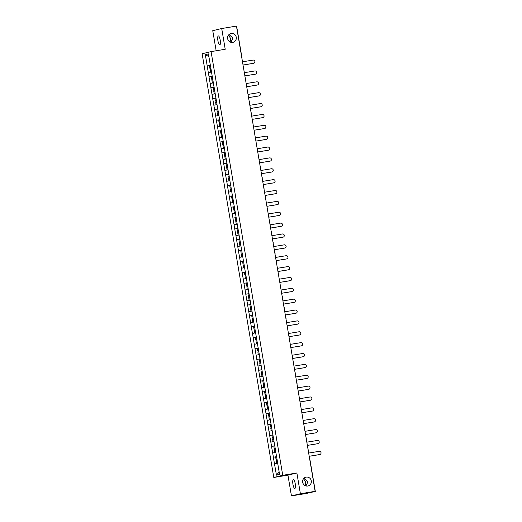 <?xml version="1.0" encoding="UTF-8"?>
<svg xmlns="http://www.w3.org/2000/svg" width="522" height="522" viewBox="0 0 522 522"><rect width="100%" height="100%" fill="white"/><g stroke="black" fill="none" stroke-linecap="round" stroke-linejoin="round"><path stroke-width="0.78" d="M305.983 485.943L307.967 481.662L304.045 478.172M306.231 477.108A4.522 4.365 -103.6 0 1 311.262 480.697A4.522 4.365 -103.6 0 1 307.739 486.021A4.522 4.365 -103.6 0 1 302.701 482.432A4.522 4.365 -103.6 0 1 306.231 477.108M303.589 478.661L305.67 482.211L305.194 485.656M230.952 42.315L232.929 38.034L229.008 34.543M231.194 33.48A4.522 4.365 -103.6 0 1 236.231 37.069A4.522 4.365 -103.6 0 1 232.701 42.393A4.522 4.365 -103.6 0 1 227.67 38.804A4.522 4.365 -103.6 0 1 231.194 33.48M228.551 35.033L230.639 38.582L230.163 42.028M292.946 484.299A4.522 1.174 80.7 0 1 293.357 479.561A4.522 1.174 80.7 0 1 295.237 483.744A4.522 1.174 80.7 0 1 294.826 488.488A4.522 1.174 80.7 0 1 292.946 484.299M217.909 40.67A4.522 1.174 80.7 0 1 218.327 35.933A4.522 1.174 80.7 0 1 220.206 40.122A4.522 1.174 80.7 0 1 219.788 44.859A4.522 1.174 80.7 0 1 217.909 40.67M291.446 495.9L300.391 493.74L296.881 472.984L287.935 475.137L291.446 495.9L306.192 493.479L315.321 491.437L313.468 491.724L315.138 491.326L236.453 26.1L221.706 28.521L212.754 30.674L216.154 50.764M287.935 475.137L273.789 477.46L202.125 53.753L211.077 51.6L282.741 475.301L273.789 477.46M276.569 456.45L279.551 474.4L276.438 475.151L273.352 457.226L276.614 456.691M276.601 456.639L273.352 457.226M273.404 457.213L271.512 446.362L274.774 445.827M274.761 445.768L271.512 446.362M271.564 446.349L269.672 435.492L272.934 434.957M272.928 434.904L269.672 435.492M269.724 435.478L267.832 424.621L271.094 424.086M271.088 424.034L267.832 424.621M267.89 424.608L265.998 413.757L269.261 413.222M269.248 413.17L265.998 413.757M266.05 413.744L264.158 402.886L267.421 402.351M267.414 402.299L264.158 402.886M264.21 402.873L262.318 392.022L265.581 391.487M265.574 391.428L262.318 392.022M262.377 392.009L260.485 381.151L263.747 380.616M263.734 380.564L260.485 381.151M260.537 381.138L258.644 370.287L261.907 369.752M261.894 369.693L258.644 370.287M258.697 370.274L256.804 359.417L260.067 358.882M260.06 358.829L256.804 359.417M256.857 359.404L254.971 348.552L258.227 348.017M258.22 347.959L254.971 348.552M255.023 348.539L253.131 337.682L256.393 337.147M256.38 337.095L253.131 337.682M253.183 337.669L251.291 326.811L254.553 326.276M254.547 326.224L251.291 326.811M251.343 326.798L249.451 315.947L252.713 315.412M252.707 315.36L249.451 315.947M249.509 315.934L247.617 305.076L250.88 304.541M250.867 304.489L247.617 305.076M247.669 305.063L245.777 294.212L249.04 293.677M249.033 293.618L245.777 294.212M245.829 294.199L243.937 283.342L247.2 282.807M247.193 282.754L243.937 283.342M243.989 283.329L242.104 272.477L245.366 271.942M245.353 271.884L242.104 272.477M242.156 272.464L240.264 261.607L243.526 261.072M243.513 261.02L240.264 261.607M240.316 261.594L238.423 250.743L241.686 250.208M241.679 250.149L238.423 250.743M238.476 250.73L236.583 239.872L239.846 239.337M239.839 239.285L236.583 239.872M236.642 239.859L234.75 229.001L238.012 228.466M237.999 228.414L234.75 229.001M234.802 228.988L232.91 218.137L236.172 217.602M236.166 217.55L232.91 218.137M232.962 218.124L231.07 207.267L234.332 206.732M234.326 206.679L231.07 207.267M231.129 207.254L229.236 196.403L232.499 195.867M232.486 195.809L229.236 196.403M229.288 196.389L227.396 185.532L230.659 184.997M230.646 184.945L227.396 185.532M227.448 185.519L225.556 174.668L228.819 174.133M228.812 174.074L225.556 174.668M225.608 174.655L223.716 163.797L226.979 163.262M226.972 163.21L223.716 163.797M223.775 163.784L221.883 152.933L225.145 152.398M225.132 152.339L221.883 152.933M221.935 152.92L220.043 142.062L223.305 141.527M223.299 141.475L220.043 142.062M220.095 142.049L218.203 131.192L221.465 130.657M221.458 130.604L218.203 131.192M218.261 131.179L216.369 120.328L219.632 119.792M219.618 119.74L216.369 120.328M216.421 120.314L214.529 109.457L217.791 108.922M217.778 108.87L214.529 109.457M214.581 109.444L212.689 98.593L215.951 98.058M215.945 97.999L212.689 98.593M212.741 98.58L210.855 87.722L214.111 87.187M214.105 87.135L210.855 87.722M210.908 87.709L209.015 76.858L212.278 76.323M212.265 76.264L209.015 76.858M209.068 76.845L207.175 65.987L210.438 65.452M210.431 65.4L207.175 65.987M207.227 65.974L205.316 54.653L208.428 53.903L210.346 65.224M210.399 65.211L212.18 76.095M212.232 76.081L214.02 86.959M214.072 86.946L215.86 97.829M215.912 97.816L217.694 108.693M217.752 108.68L219.586 119.558M223.214 141.299L219.534 119.564M223.266 141.286L225.047 152.163M225.099 152.15L226.887 163.034M226.94 163.021L228.727 173.904M228.78 173.891L230.561 184.768M230.62 184.755L232.401 195.639M232.453 195.626L234.241 206.503M234.293 206.49L236.133 217.367M239.755 239.109L236.075 217.374M239.807 239.096L241.595 249.973M241.647 249.96L243.428 260.843M243.487 260.83L245.268 271.714M245.32 271.701L247.108 282.578M247.16 282.565L248.942 293.449M249.001 293.436L250.782 304.313M250.834 304.3L252.674 315.177M258.136 347.782L252.622 315.184M258.188 347.776L259.976 358.653M260.028 358.64L261.809 369.524M261.868 369.511L263.649 380.388M263.701 380.375L265.489 391.259M265.541 391.246L267.323 402.123M267.381 402.11L269.221 412.987M272.843 434.728L269.163 412.993M272.895 434.715L274.676 445.592M274.735 445.586L276.516 456.463M275.831 452.398L272.686 452.966M273.991 441.527L270.846 442.095M272.151 430.663L269.006 431.231M270.318 419.792L267.173 420.36M268.478 408.928L265.333 409.496M266.638 398.058L263.493 398.625M264.798 387.193L261.652 387.761M262.964 376.323L259.819 376.891M261.124 365.459L257.979 366.02M259.284 354.588L256.139 355.156M257.45 343.717L254.305 344.285M255.61 332.853L252.465 333.421M253.77 321.983L250.625 322.55M251.93 311.119L248.785 311.686M250.097 300.248L246.952 300.816M248.257 289.384L245.112 289.951M246.417 278.513L243.272 279.081M244.583 267.649L241.438 268.21M242.743 256.778L239.598 257.346M240.903 245.908L237.758 246.475M239.069 235.044L235.924 235.611M237.229 224.173L234.084 224.741M235.389 213.309L232.244 213.876M233.549 202.438L230.404 203.006M231.716 191.574L228.571 192.142M229.876 180.703L226.731 181.271M228.036 169.839L224.891 170.4M226.202 158.969L223.057 159.536M224.362 148.098L221.217 148.666M222.522 137.234L219.377 137.801M220.682 126.363L217.537 126.931M218.848 115.499L215.703 116.067M217.008 104.628L213.863 105.196M215.168 93.764L212.023 94.325M213.335 82.894L210.19 83.461M211.495 72.029L208.35 72.591M208.898 56.657L205.316 54.653M300.391 493.74L315.138 491.326M296.881 472.984L282.741 475.301M211.077 51.6L225.217 49.277L221.706 28.521M277.665 463.268L274.52 463.83M279.146 472.018L276.438 475.151M253.542 63.299A1.625 1.566 -103.6 0 1 253.32 63.351L253.588 63.292A1.625 1.566 76.4 0 0 254.86 61.374A1.625 1.566 76.4 0 0 253.046 60.082L242.495 61.818M209.922 68.454L210.914 68.278L209.922 68.454L209.466 65.772L210.464 65.596M211.469 71.873L210.529 72.043L211.469 71.899M211.071 69.185L210.072 69.361L210.529 72.043M253.588 63.292L243.037 65.022M253.32 63.351L243.037 65.041M255.375 74.17A1.625 1.566 -103.6 0 1 255.16 74.222L255.428 74.157A1.625 1.566 76.4 0 0 256.693 72.245A1.625 1.566 76.4 0 0 254.886 70.953L244.329 72.682M212.761 79.168L211.756 79.324L211.306 76.643L212.297 76.46M212.754 79.142L211.756 79.324M213.309 82.744L212.363 82.913L213.309 82.763M212.904 80.049L211.912 80.225L212.363 82.913M255.428 74.157L244.87 75.886M255.16 74.222L244.877 75.905M257.215 85.04A1.625 1.566 -103.6 0 1 257 85.093L257.268 85.027A1.625 1.566 76.4 0 0 258.534 83.109A1.625 1.566 76.4 0 0 256.726 81.823L246.169 83.553M214.594 90.032L213.596 90.189L213.146 87.507L214.137 87.331M214.594 90.012L213.596 90.189M215.142 93.608L214.203 93.777L215.149 93.634M214.744 90.919L213.752 91.096L214.203 93.777M257.268 85.027L246.71 86.756M257 85.093L246.717 86.776M259.056 95.904A1.625 1.566 -103.6 0 1 258.834 95.957L259.101 95.891A1.625 1.566 76.4 0 0 260.374 93.98A1.625 1.566 76.4 0 0 258.56 92.688L248.009 94.417M216.434 100.903L215.436 101.059L214.979 98.377L215.977 98.195M216.428 100.876L215.436 101.059M216.982 104.478L216.043 104.648L216.989 104.498M216.584 101.783L215.586 101.966L216.043 104.648M259.101 95.891L248.55 97.621M258.834 95.957L248.55 97.647M260.889 106.775A1.625 1.566 -103.6 0 1 260.674 106.827L260.941 106.762A1.625 1.566 76.4 0 0 262.207 104.85A1.625 1.566 76.4 0 0 260.4 103.558L249.849 105.287M218.274 111.767L217.276 111.923L216.819 109.242L217.818 109.065M218.268 111.747L217.276 111.923M218.822 115.342L217.883 115.512L218.822 115.369M218.424 112.654L217.426 112.83L217.883 115.512M260.941 106.762L250.39 108.491M260.674 106.827L250.39 108.511M262.729 117.639A1.625 1.566 -103.6 0 1 262.514 117.691L262.781 117.626A1.625 1.566 76.4 0 0 264.047 115.714A1.625 1.566 76.4 0 0 262.24 114.422L251.682 116.152M220.108 122.637L219.109 122.794L218.659 120.112L219.651 119.936M220.108 122.618L219.109 122.794M220.656 126.213L219.716 126.383L220.662 126.233M220.258 123.518L219.266 123.701L219.716 126.383M262.781 117.626L252.224 119.362L262.514 117.691M264.569 128.51A1.625 1.566 -103.6 0 1 264.347 128.562L264.621 128.497A1.625 1.566 76.4 0 0 265.887 126.585A1.625 1.566 76.4 0 0 264.08 125.293L253.522 127.022M221.948 133.508L220.95 133.658L220.493 130.976L221.491 130.8M221.941 133.482L220.95 133.658M222.496 137.077L221.556 137.247L222.502 137.103M222.098 134.389L221.1 134.565L221.556 137.247M264.621 128.497L254.064 130.226M264.347 128.562L254.07 130.246M266.409 139.374A1.625 1.566 -103.6 0 1 266.187 139.426L266.455 139.361A1.625 1.566 76.4 0 0 267.727 137.449A1.625 1.566 76.4 0 0 265.913 136.157L255.362 137.893M222.79 144.529L223.781 144.353L222.79 144.529L222.333 141.847L223.331 141.671M224.336 147.948L223.396 148.118L224.336 147.967M223.938 145.253L222.94 145.436L223.396 148.118M266.455 139.361L255.904 141.097L266.187 139.426M268.243 150.245A1.625 1.566 -103.6 0 1 268.027 150.297L268.295 150.232A1.625 1.566 76.4 0 0 269.561 148.32A1.625 1.566 76.4 0 0 267.753 147.028L257.196 148.757M224.623 155.399L225.621 155.217L224.623 155.399L224.173 152.718L225.165 152.535M226.176 158.819L225.23 158.982L226.176 158.838M225.772 156.124L224.78 156.3L225.23 158.982M268.295 150.232L257.738 151.961L268.027 150.297M270.083 161.109A1.625 1.566 -103.6 0 1 269.867 161.161L270.135 161.102A1.625 1.566 76.4 0 0 271.401 159.184A1.625 1.566 76.4 0 0 269.593 157.892L259.036 159.628M226.463 166.264L227.462 166.087L226.463 166.264L226.013 163.582L227.005 163.406M228.01 169.683L227.07 169.852L228.016 169.709M227.612 166.994L226.62 167.17L227.07 169.852M270.135 161.102L259.578 162.831M269.867 161.161L259.584 162.851M271.923 171.979A1.625 1.566 -103.6 0 1 271.701 172.032L271.969 171.966A1.625 1.566 76.4 0 0 273.241 170.055A1.625 1.566 76.4 0 0 271.427 168.763L260.876 170.492M229.302 176.978L228.303 177.134L227.846 174.452L228.845 174.27M229.295 176.951L228.303 177.134M229.85 180.553L228.91 180.723L229.856 180.573M229.452 177.858L228.453 178.035L228.91 180.723M271.969 171.966L261.418 173.695M271.701 172.032L261.418 173.715M273.756 182.85A1.625 1.566 -103.6 0 1 273.541 182.902L273.809 182.837A1.625 1.566 76.4 0 0 275.074 180.919A1.625 1.566 76.4 0 0 273.267 179.633L262.716 181.362M231.142 187.842L230.143 187.998L229.687 185.317L230.685 185.14M231.135 187.822L230.143 187.998M231.69 191.417L230.75 191.587L231.69 191.443M231.292 188.729L230.293 188.905L230.75 191.587M273.809 182.837L263.258 184.566M273.541 182.902L263.258 184.586M275.596 193.714A1.625 1.566 -103.6 0 1 275.381 193.766L275.649 193.701A1.625 1.566 76.4 0 0 276.914 191.789A1.625 1.566 76.4 0 0 275.107 190.497L264.55 192.227M232.975 198.712L231.977 198.869L231.527 196.187L232.518 196.004M232.975 198.686L231.977 198.869M233.523 202.288L232.584 202.458L233.53 202.308M233.125 199.593L232.133 199.776L232.584 202.458M275.649 193.701L265.091 195.43M275.381 193.766L265.098 195.456M277.436 204.585A1.625 1.566 -103.6 0 1 277.215 204.637L277.489 204.572A1.625 1.566 76.4 0 0 278.755 202.66A1.625 1.566 76.4 0 0 276.941 201.368L266.39 203.097M234.815 209.576L233.817 209.733L233.36 207.051L234.358 206.875M234.809 209.557L233.817 209.733M235.363 213.152L234.424 213.322L235.37 213.178M234.965 210.464L233.967 210.64L234.424 213.322M277.489 204.572L266.931 206.301M277.215 204.637L266.938 206.32M279.277 215.449A1.625 1.566 -103.6 0 1 279.055 215.501L279.322 215.436A1.625 1.566 76.4 0 0 280.588 213.524A1.625 1.566 76.4 0 0 278.781 212.232L268.23 213.961M236.655 220.447L235.657 220.604L235.2 217.922L236.198 217.746M236.649 220.428L235.657 220.604M237.203 224.023L236.264 224.192L237.203 224.042M236.805 221.328L235.807 221.511L236.264 224.192M279.322 215.436L268.771 217.172L279.055 215.501M281.11 226.32A1.625 1.566 -103.6 0 1 280.895 226.372L281.162 226.307A1.625 1.566 76.4 0 0 282.428 224.395A1.625 1.566 76.4 0 0 280.621 223.103L270.063 224.832M238.489 231.318L237.49 231.468L237.04 228.786L238.032 228.61M238.489 231.292L237.49 231.468M239.043 234.887L238.097 235.057L239.043 234.913M238.639 232.199L237.647 232.375L238.097 235.057M281.162 226.307L270.605 228.036M280.895 226.372L270.611 228.055M282.95 237.184A1.625 1.566 -103.6 0 1 282.735 237.236L283.002 237.171A1.625 1.566 76.4 0 0 284.268 235.259A1.625 1.566 76.4 0 0 282.461 233.967L271.903 235.703M239.33 242.338L240.329 242.162L239.33 242.338L238.88 239.657L239.872 239.481M240.877 245.758L239.937 245.927L240.883 245.777M240.479 243.063L239.487 243.245L239.937 245.927M283.002 237.171L272.445 238.906L282.735 237.236M284.79 248.054A1.625 1.566 -103.6 0 1 284.568 248.107L284.836 248.041A1.625 1.566 76.4 0 0 286.108 246.13A1.625 1.566 76.4 0 0 284.294 244.838L273.743 246.567M241.171 253.209L242.162 253.026L241.171 253.209L240.714 250.527L241.712 250.345M242.717 256.628L241.777 256.791L242.723 256.648M242.319 253.933L241.321 254.11L241.777 256.791M284.836 248.041L274.285 249.77L284.568 248.107M286.624 258.919A1.625 1.566 -103.6 0 1 286.408 258.971L286.676 258.912A1.625 1.566 76.4 0 0 287.942 256.994A1.625 1.566 76.4 0 0 286.134 255.702L275.577 257.437M243.004 264.073L244.002 263.897L243.004 264.073L242.554 261.392L243.546 261.215M244.557 267.492L243.611 267.662L244.557 267.518M244.152 264.804L243.161 264.98L243.611 267.662M286.676 258.912L276.125 260.641M286.408 258.971L276.125 260.661M288.464 269.789A1.625 1.566 -103.6 0 1 288.248 269.841L288.516 269.776A1.625 1.566 76.4 0 0 289.782 267.864A1.625 1.566 76.4 0 0 287.974 266.572L277.417 268.301M245.842 274.787L244.844 274.944L244.394 272.262L245.386 272.079M245.842 274.761L244.844 274.944M246.391 278.363L245.451 278.533L246.397 278.383M245.992 275.668L245.001 275.851L245.451 278.533M288.516 269.776L277.958 271.505M288.248 269.841L277.965 271.525M290.304 280.66A1.625 1.566 -103.6 0 1 290.082 280.712L290.356 280.647A1.625 1.566 76.4 0 0 291.622 278.728A1.625 1.566 76.4 0 0 289.808 277.443L279.257 279.172M247.682 285.651L246.684 285.808L246.227 283.126L247.226 282.95M247.676 285.632L246.684 285.808M248.231 289.227L247.291 289.397L248.237 289.253M247.833 286.539L246.834 286.715L247.291 289.397M290.356 280.647L279.799 282.376M290.082 280.712L279.799 282.395M292.144 291.524A1.625 1.566 -103.6 0 1 291.922 291.576L292.19 291.511A1.625 1.566 76.4 0 0 293.455 289.599A1.625 1.566 76.4 0 0 291.648 288.307L281.097 290.036M249.523 296.522L248.524 296.679L248.067 293.997L249.066 293.814M249.516 296.496L248.524 296.679M250.071 300.098L249.131 300.267L250.071 300.117M249.673 297.403L248.674 297.586L249.131 300.267M292.19 291.511L281.639 293.247M291.922 291.576L281.639 293.266M293.977 302.395A1.625 1.566 -103.6 0 1 293.762 302.447L294.03 302.382A1.625 1.566 76.4 0 0 295.295 300.47A1.625 1.566 76.4 0 0 293.488 299.178L282.931 300.907M251.356 307.386L250.358 307.543L249.907 304.861L250.899 304.685M251.356 307.367L250.358 307.543M251.911 310.962L250.965 311.132L251.911 310.988M251.506 308.274L250.514 308.45L250.965 311.132M294.03 302.382L283.472 304.111M293.762 302.447L283.479 304.13M295.817 313.259A1.625 1.566 -103.6 0 1 295.596 313.311L295.87 313.246A1.625 1.566 76.4 0 0 297.135 311.334A1.625 1.566 76.4 0 0 295.328 310.042L284.771 311.771M253.196 318.257L252.198 318.413L251.741 315.732L252.739 315.556M253.196 318.237L252.198 318.413M253.744 321.833L252.805 322.002L253.751 321.852M253.346 319.138L252.348 319.32L252.805 322.002M295.87 313.246L285.312 314.981L295.596 313.311M297.657 324.129A1.625 1.566 -103.6 0 1 297.436 324.182L297.703 324.116A1.625 1.566 76.4 0 0 298.975 322.204A1.625 1.566 76.4 0 0 297.162 320.913L286.611 322.642M255.036 329.128L254.038 329.278L253.581 326.596L254.579 326.42M255.03 329.101L254.038 329.278M255.584 332.697L254.645 332.866L255.584 332.723M255.186 330.008L254.188 330.185L254.645 332.866M297.703 324.116L287.152 325.845L297.436 324.182M299.491 334.993A1.625 1.566 -103.6 0 1 299.276 335.046L299.543 334.98A1.625 1.566 76.4 0 0 300.809 333.069A1.625 1.566 76.4 0 0 299.002 331.777L288.444 333.512M256.876 339.992L255.871 340.148L255.421 337.466L256.413 337.29M256.87 339.972L255.871 340.148M257.424 343.567L256.478 343.737L257.424 343.587M257.02 340.879L256.028 341.055L256.478 343.737M299.543 334.98L288.986 336.716L299.276 335.046M301.331 345.864A1.625 1.566 -103.6 0 1 301.116 345.916L301.383 345.851A1.625 1.566 76.4 0 0 302.649 343.939A1.625 1.566 76.4 0 0 300.842 342.647L290.284 344.376M257.711 351.019L258.71 350.836L257.711 351.019L257.261 348.337L258.253 348.154M259.258 354.438L258.318 354.601L259.264 354.458M258.86 351.743L257.868 351.919L258.318 354.601M301.383 345.851L290.826 347.58L301.116 345.916M303.171 356.728A1.625 1.566 -103.6 0 1 302.949 356.787L303.217 356.722A1.625 1.566 76.4 0 0 304.489 354.803A1.625 1.566 76.4 0 0 302.675 353.511L292.124 355.247M259.551 361.883L260.543 361.707L259.551 361.883L259.095 359.201L260.093 359.025M261.098 365.302L260.158 365.472L261.104 365.328M260.7 362.614L259.702 362.79L260.158 365.472M303.217 356.722L292.666 358.451M302.949 356.787L292.666 358.47M305.005 367.599A1.625 1.566 -103.6 0 1 304.789 367.651L305.057 367.586A1.625 1.566 76.4 0 0 306.323 365.674A1.625 1.566 76.4 0 0 304.515 364.382L293.964 366.111M262.39 372.597L261.392 372.754L260.935 370.072L261.933 369.889M262.383 372.571L261.392 372.754M262.938 376.173L261.998 376.342L262.938 376.192M262.54 373.478L261.542 373.661L261.998 376.342M305.057 367.586L294.506 369.315M304.789 367.651L294.506 369.335M306.845 378.47A1.625 1.566 -103.6 0 1 306.629 378.522L306.897 378.457A1.625 1.566 76.4 0 0 308.163 376.538A1.625 1.566 76.4 0 0 306.355 375.253L295.798 376.982M264.223 383.461L263.225 383.618L262.775 380.936L263.767 380.76M264.223 383.442L263.225 383.618M264.771 387.037L263.832 387.207L264.778 387.063M264.373 384.349L263.382 384.525L263.832 387.207M306.897 378.457L296.339 380.186M306.629 378.522L296.346 380.205M308.685 389.334A1.625 1.566 -103.6 0 1 308.463 389.386L308.737 389.321A1.625 1.566 76.4 0 0 310.003 387.409A1.625 1.566 76.4 0 0 308.195 386.117L297.638 387.846M266.063 394.332L265.065 394.488L264.608 391.807L265.607 391.624M266.057 394.306L265.065 394.488M266.611 397.908L265.672 398.077L266.618 397.927M266.213 395.213L265.215 395.395L265.672 398.077M308.737 389.321L298.179 391.056M308.463 389.386L298.186 391.076M310.525 400.204A1.625 1.566 -103.6 0 1 310.303 400.257L310.57 400.191A1.625 1.566 76.4 0 0 311.836 398.279A1.625 1.566 76.4 0 0 310.029 396.988L299.478 398.717M267.903 405.196L266.905 405.353L266.448 402.671L267.447 402.495M267.897 405.176L266.905 405.353M268.452 408.772L267.512 408.941L268.452 408.798M268.054 406.083L267.055 406.26L267.512 408.941M310.57 400.191L300.019 401.92M310.303 400.257L300.019 401.94M312.358 411.068A1.625 1.566 -103.6 0 1 312.143 411.121L312.41 411.055A1.625 1.566 76.4 0 0 313.676 409.144A1.625 1.566 76.4 0 0 311.869 407.852L301.311 409.587M269.737 416.067L268.739 416.223L268.288 413.541L269.28 413.365M269.737 416.047L268.739 416.223M270.292 419.642L269.345 419.812L270.292 419.662M269.887 416.947L268.895 417.13L269.345 419.812M312.41 411.055L301.853 412.791L312.143 411.121M314.198 421.939A1.625 1.566 -103.6 0 1 313.983 421.991L314.251 421.926A1.625 1.566 76.4 0 0 315.516 420.014A1.625 1.566 76.4 0 0 313.709 418.722L303.151 420.451M271.577 426.937L270.579 427.094L270.128 424.406L271.12 424.229M271.577 426.911L270.579 427.094M272.125 430.513L271.186 430.676L272.132 430.533M271.727 427.818L270.735 427.994L271.186 430.676M314.251 421.926L303.693 423.655L313.983 421.991M316.038 432.803A1.625 1.566 -103.6 0 1 315.817 432.855L316.084 432.79A1.625 1.566 76.4 0 0 317.356 430.878A1.625 1.566 76.4 0 0 315.542 429.586L304.992 431.322M273.417 437.801L272.419 437.958L271.962 435.276L272.96 435.1M273.411 437.782L272.419 437.958M273.965 441.377L273.026 441.547L273.972 441.397M273.567 438.689L272.569 438.865L273.026 441.547M316.084 432.79L305.533 434.526L315.817 432.855M317.872 443.674A1.625 1.566 -103.6 0 1 317.657 443.726L317.924 443.661A1.625 1.566 76.4 0 0 319.19 441.749A1.625 1.566 76.4 0 0 317.383 440.457L306.825 442.186M274.259 448.829L275.251 448.646L274.259 448.829L273.802 446.147L274.794 445.964M275.805 452.248L274.866 452.411L275.805 452.267M275.401 449.553L274.409 449.729L274.866 452.411M317.924 443.661L307.373 445.39L317.657 443.726M319.712 454.538A1.625 1.566 -103.6 0 1 319.497 454.597L319.764 454.531A1.625 1.566 76.4 0 0 321.03 452.613A1.625 1.566 76.4 0 0 319.223 451.321L308.665 453.057M276.092 459.693L277.091 459.517L276.092 459.693L275.642 457.011L276.634 456.835M277.639 463.112L276.699 463.282L277.645 463.138M277.241 460.424L276.249 460.6L276.699 463.282M319.764 454.531L309.207 456.261M319.497 454.597L309.213 456.28M241.81 57.792L241.934 57.785A1.057 1.024 -103.6 0 1 241.901 58.301M309.742 459.412A1.057 1.024 76.4 0 1 309.944 459.882L309.827 459.895M243.735 69.165A1.057 1.024 -103.6 0 0 243.774 68.65A1.057 1.024 76.4 0 0 243.572 68.173M245.575 80.036A1.057 1.024 -103.6 0 0 245.614 79.52A1.057 1.024 76.4 0 0 245.405 79.044M247.415 90.906A1.057 1.024 -103.6 0 0 247.448 90.384A1.057 1.024 76.4 0 0 247.245 89.908M249.288 101.248A1.057 1.024 76.4 0 0 249.085 100.779M249.288 101.255A1.057 1.024 -103.6 0 1 249.248 101.77M251.128 112.113A1.057 1.024 76.4 0 0 250.919 111.649M251.128 112.126A1.057 1.024 -103.6 0 1 251.089 112.641M252.929 123.505A1.057 1.024 -103.6 0 0 252.968 122.99A1.057 1.024 76.4 0 0 252.759 122.513M254.769 134.376A1.057 1.024 -103.6 0 0 254.801 133.86A1.057 1.024 76.4 0 0 254.599 133.384M256.602 145.24A1.057 1.024 -103.6 0 0 256.641 144.725A1.057 1.024 76.4 0 0 256.439 144.248M258.442 156.111A1.057 1.024 -103.6 0 0 258.481 155.595A1.057 1.024 76.4 0 0 258.273 155.119M260.282 166.975A1.057 1.024 -103.6 0 0 260.315 166.459A1.057 1.024 76.4 0 0 260.113 165.983M262.116 177.845A1.057 1.024 -103.6 0 0 262.155 177.33A1.057 1.024 76.4 0 0 261.953 176.854M263.995 188.188A1.057 1.024 76.4 0 0 263.786 187.718M263.995 188.201A1.057 1.024 -103.6 0 1 263.956 188.716M265.828 199.058A1.057 1.024 76.4 0 0 265.626 198.588M265.835 199.065A1.057 1.024 -103.6 0 1 265.796 199.58M267.669 209.922A1.057 1.024 76.4 0 0 267.466 209.459M267.669 209.935A1.057 1.024 -103.6 0 1 267.636 210.451M269.469 221.315A1.057 1.024 -103.6 0 0 269.509 220.799A1.057 1.024 76.4 0 0 269.3 220.323M271.31 232.186A1.057 1.024 -103.6 0 0 271.349 231.67A1.057 1.024 76.4 0 0 271.14 231.194M273.15 243.05A1.057 1.024 -103.6 0 0 273.182 242.534A1.057 1.024 76.4 0 0 272.98 242.058M274.983 253.92A1.057 1.024 -103.6 0 0 275.022 253.405A1.057 1.024 76.4 0 0 274.82 252.929M276.823 264.791A1.057 1.024 -103.6 0 0 276.862 264.269A1.057 1.024 76.4 0 0 276.653 263.793M278.663 275.655A1.057 1.024 -103.6 0 0 278.696 275.14A1.057 1.024 76.4 0 0 278.494 274.663M280.536 285.997A1.057 1.024 76.4 0 0 280.334 285.534M280.536 286.01A1.057 1.024 -103.6 0 1 280.497 286.526M282.376 296.868A1.057 1.024 76.4 0 0 282.167 296.398M282.376 296.874A1.057 1.024 -103.6 0 1 282.337 297.39M284.209 307.732A1.057 1.024 76.4 0 0 284.007 307.269M284.216 307.745A1.057 1.024 -103.6 0 1 284.177 308.261M286.017 319.125A1.057 1.024 -103.6 0 0 286.049 318.609A1.057 1.024 76.4 0 0 285.847 318.133M287.85 329.995A1.057 1.024 -103.6 0 0 287.89 329.48A1.057 1.024 76.4 0 0 287.687 329.004M289.723 340.337A1.057 1.024 76.4 0 0 289.521 339.868M289.73 340.344A1.057 1.024 -103.6 0 1 289.69 340.859M291.53 351.73A1.057 1.024 -103.6 0 0 291.563 351.215A1.057 1.024 76.4 0 0 291.361 350.738M293.364 362.601A1.057 1.024 -103.6 0 0 293.403 362.079A1.057 1.024 76.4 0 0 293.201 361.602M295.204 373.465A1.057 1.024 -103.6 0 0 295.243 372.949A1.057 1.024 76.4 0 0 295.034 372.473M297.077 383.807A1.057 1.024 76.4 0 0 296.874 383.344M297.083 383.82A1.057 1.024 -103.6 0 1 297.044 384.336M298.917 394.678A1.057 1.024 76.4 0 0 298.714 394.208M298.917 394.684A1.057 1.024 -103.6 0 1 298.884 395.2M300.757 405.542A1.057 1.024 76.4 0 0 300.555 405.079M300.757 405.555A1.057 1.024 -103.6 0 1 300.718 406.07M302.558 416.934A1.057 1.024 -103.6 0 0 302.597 416.419A1.057 1.024 76.4 0 0 302.388 415.943M304.398 427.805A1.057 1.024 -103.6 0 0 304.43 427.29A1.057 1.024 76.4 0 0 304.228 426.813M306.231 438.669A1.057 1.024 -103.6 0 0 306.27 438.154A1.057 1.024 76.4 0 0 306.068 437.677M308.071 449.54A1.057 1.024 -103.6 0 0 308.111 449.024A1.057 1.024 76.4 0 0 307.902 448.548M236.636 26.217L241.973 57.772A1.057 1.057 0 0 1 241.908 58.353M309.735 459.353A1.057 1.057 0 0 1 309.983 459.882L315.321 491.437M243.748 69.217A1.057 1.057 0 0 0 243.559 68.114M245.581 80.088A1.057 1.057 0 0 0 245.399 78.985M247.421 90.952A1.057 1.057 0 0 0 247.232 89.849M249.262 101.823A1.057 1.057 0 0 0 249.072 100.72M251.095 112.687A1.057 1.057 0 0 0 250.912 111.591M252.935 123.557A1.057 1.057 0 0 0 252.752 122.455M254.775 134.428A1.057 1.057 0 0 0 254.586 133.325M256.615 145.292A1.057 1.057 0 0 0 256.426 144.189M258.449 156.163A1.057 1.057 0 0 0 258.266 155.06M260.289 167.027A1.057 1.057 0 0 0 260.1 165.924M262.129 177.898A1.057 1.057 0 0 0 261.94 176.795M263.962 188.762A1.057 1.057 0 0 0 263.78 187.659M265.802 199.632A1.057 1.057 0 0 0 265.62 198.53M267.642 210.496A1.057 1.057 0 0 0 267.453 209.4M269.482 221.367A1.057 1.057 0 0 0 269.293 220.264M271.316 232.238A1.057 1.057 0 0 0 271.133 231.135M273.156 243.102A1.057 1.057 0 0 0 272.967 241.999M274.996 253.973A1.057 1.057 0 0 0 274.807 252.87M276.83 264.837A1.057 1.057 0 0 0 276.647 263.734M278.67 275.707A1.057 1.057 0 0 0 278.48 274.605M280.51 286.571A1.057 1.057 0 0 0 280.321 285.469M282.343 297.442A1.057 1.057 0 0 0 282.161 296.339M284.183 308.306A1.057 1.057 0 0 0 284.001 307.21M286.023 319.177A1.057 1.057 0 0 0 285.834 318.074M287.863 330.048A1.057 1.057 0 0 0 287.674 328.945M289.697 340.912A1.057 1.057 0 0 0 289.514 339.809M291.537 351.782A1.057 1.057 0 0 0 291.348 350.68M293.377 362.646A1.057 1.057 0 0 0 293.188 361.544M295.211 373.517A1.057 1.057 0 0 0 295.028 372.414M297.051 384.381A1.057 1.057 0 0 0 296.868 383.278M298.891 395.252A1.057 1.057 0 0 0 298.701 394.149M300.731 406.116A1.057 1.057 0 0 0 300.541 405.02M302.564 416.987A1.057 1.057 0 0 0 302.382 415.884M304.404 427.857A1.057 1.057 0 0 0 304.215 426.755M306.244 438.721A1.057 1.057 0 0 0 306.055 437.619M308.078 449.592A1.057 1.057 0 0 0 307.895 448.489"/></g></svg>
